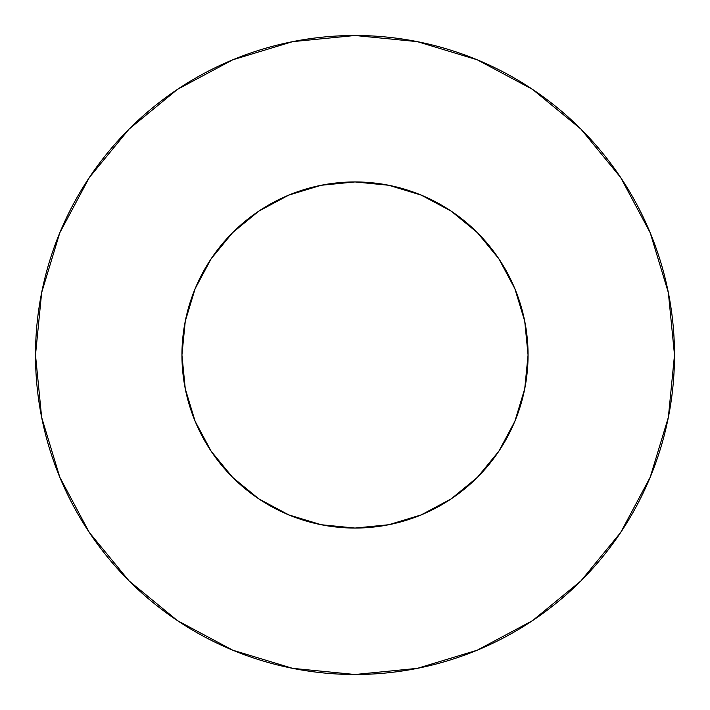 <?xml version="1.0" encoding="UTF-8"?>
<svg xmlns="http://www.w3.org/2000/svg" width="710" height="710" viewBox="0 0 710 710"><rect width="100%" height="100%" fill="white"/><g stroke="black" fill="none" stroke-linecap="round" stroke-linejoin="round"><path stroke-width="1.06" d="M181.938 355A173.062 173.062 0 0 1 355 181.938A173.062 173.062 0 0 1 528.062 355A173.062 173.062 0 0 1 355 528.062A173.062 173.062 0 0 1 181.938 355L185.266 388.76L195.108 421.225L211.101 451.152L232.623 477.377L258.848 498.899L288.775 514.892L321.239 524.734L355 528.062L388.76 524.734L421.225 514.892L451.152 498.899L477.377 477.377L498.899 451.152L514.892 421.225L524.734 388.76L528.062 355L524.734 321.239L514.892 288.775L498.899 258.848L477.377 232.623L451.152 211.101L421.225 195.108L388.76 185.266L355 181.938L321.239 185.266L288.775 195.108L258.848 211.101L232.623 232.623L211.101 258.848L195.108 288.775L185.266 321.239L181.938 355M674.5 355A319.5 319.5 0 0 0 355 35.5A319.5 319.5 0 0 0 35.5 355A319.5 319.5 0 0 1 355 35.5A319.5 319.5 0 0 1 674.5 355A319.5 319.5 0 0 1 355 674.5A319.5 319.5 0 0 1 35.5 355A319.5 319.5 0 0 0 355 674.5A319.5 319.5 0 0 0 674.5 355L668.359 292.671L650.183 232.729L620.655 177.491L580.922 129.078L532.509 89.345L477.271 59.818L417.329 41.642L355 35.5L292.671 41.642L232.729 59.818L177.491 89.345L129.078 129.078L89.345 177.491L59.818 232.729L41.642 292.671L35.5 355L41.642 417.329L59.818 477.271L89.345 532.509L129.078 580.922L177.491 620.655L232.729 650.183L292.671 668.359L355 674.5L417.329 668.359L477.271 650.183L532.509 620.655L580.922 580.922L620.655 532.509L650.183 477.271L668.359 417.329L674.5 355M620.655 177.491L580.922 129.078L532.589 89.407M177.491 89.345L129.078 129.078L89.407 177.411M89.345 532.509L129.078 580.922L177.411 620.593M532.509 620.655L580.922 580.922L620.593 532.589"/></g></svg>

